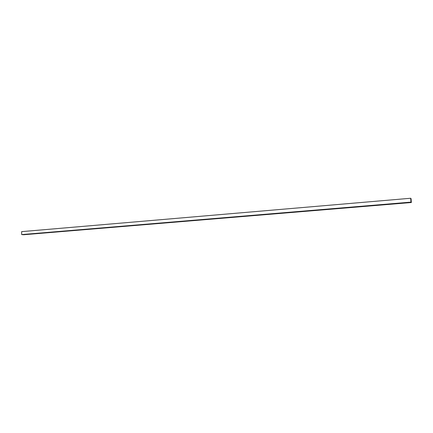 <?xml version="1.0" encoding="UTF-8"?>
<svg xmlns="http://www.w3.org/2000/svg" width="433" height="433" viewBox="0 0 433 433"><rect width="100%" height="100%" fill="white"/><g stroke="black" fill="none" stroke-linecap="round" stroke-linejoin="round"><path stroke-width="0.65" d="M411.35 202.525L410.966 202.119L410.679 198.254L411.069 198.682L411.35 202.525L23.62 234.746L21.677 234.572L410.966 202.119M21.677 234.572L21.65 231.628L410.679 198.254"/></g></svg>

